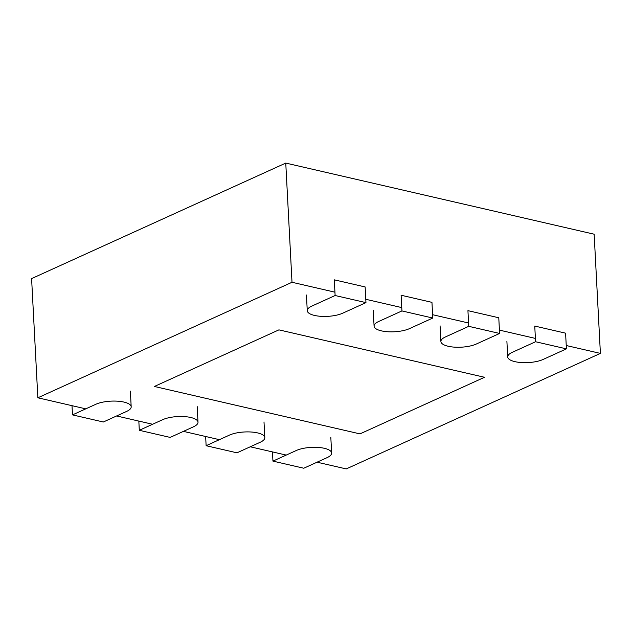 <?xml version="1.0" encoding="UTF-8"?>
<svg xmlns="http://www.w3.org/2000/svg" width="632" height="632" viewBox="0 0 632 632"><rect width="100%" height="100%" fill="white"/><g stroke="black" fill="none" stroke-linecap="round" stroke-linejoin="round"><path stroke-width="0.95" d="M566.24 345.522L600.4 353.399L594.151 234.203L285.759 163.08L31.6 278.601L37.849 397.797L292.008 282.275L285.759 163.08M535.399 338.412L499.422 330.109M468.581 322.999L432.604 314.704M401.762 307.587L365.786 299.292M334.944 292.182L292.008 282.275M600.4 353.399L346.241 468.92L317.067 462.197M286.225 455.079L250.248 446.784M219.407 439.674L183.43 431.372M152.589 424.262L116.612 415.959M85.77 408.849L37.849 397.797M484.523 377.28L278.925 329.865L154.382 386.468L359.979 433.884L484.523 377.28M365.96 302.625L365.138 286.944L334.296 279.834L335.118 295.515L311.821 306.101A20.003 6.707 -3 0 0 307.263 310.707A20.003 6.707 -3 0 0 320.653 316.308A20.003 6.707 -3 0 0 342.663 313.219L365.96 302.625L335.118 295.515M72.49 414.884L103.332 422.002L126.629 411.408A20.003 6.707 -3 0 0 131.187 406.803A20.003 6.707 -3 0 0 117.789 401.202A20.003 6.707 -3 0 0 95.788 404.298L72.49 414.884L72.009 405.673M432.778 318.038L431.956 302.357L401.115 295.239L401.936 310.928L378.639 321.514A20.003 6.707 -3 0 0 374.081 326.12A20.003 6.707 -3 0 0 387.471 331.721A20.003 6.707 -3 0 0 409.481 328.624L432.778 318.038L401.936 310.928M139.309 430.297L170.15 437.407L193.447 426.821A20.003 6.707 -3 0 0 198.006 422.216A20.003 6.707 -3 0 0 184.615 416.614A20.003 6.707 -3 0 0 162.606 419.711L139.309 430.297L138.827 421.086M499.596 333.451L498.774 317.762L467.933 310.652L468.754 326.333L445.457 336.927A20.003 6.707 -3 0 0 440.899 341.525A20.003 6.707 -3 0 0 454.289 347.134A20.003 6.707 -3 0 0 476.299 344.037L499.596 333.451L468.754 326.333M206.127 445.71L236.968 452.82L260.265 442.234A20.003 6.707 -3 0 0 264.824 437.628A20.003 6.707 -3 0 0 251.433 432.027A20.003 6.707 -3 0 0 229.424 435.116L206.127 445.71L205.645 436.499M566.414 348.856L565.593 333.175L534.751 326.065L535.573 341.746L512.276 352.332A20.003 6.707 -3 0 0 507.717 356.938A20.003 6.707 -3 0 0 521.116 362.539A20.003 6.707 -3 0 0 543.117 359.45L566.414 348.856L535.573 341.746M272.945 461.115L303.787 468.233L327.084 457.639A20.003 6.707 -3 0 0 331.642 453.041A20.003 6.707 -3 0 0 318.252 447.432A20.003 6.707 -3 0 0 296.242 450.529L272.945 461.115L272.463 451.904M306.441 295.026L307.263 310.707M130.366 391.121L131.187 406.803M373.259 310.43L374.081 326.12M197.184 406.534L198.006 422.216M440.077 325.843L440.899 341.525M264.002 421.947L264.824 437.628M506.896 341.256L507.717 356.938M330.82 437.352L331.642 453.041"/></g></svg>
